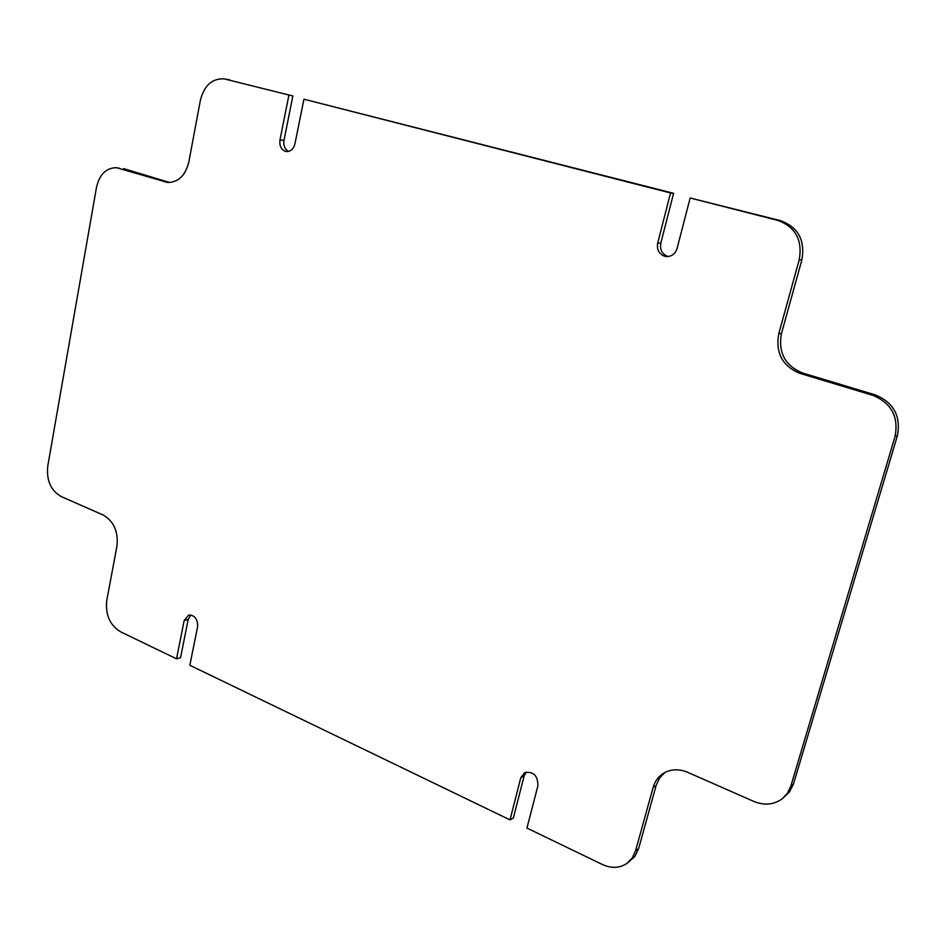 <?xml version="1.0" encoding="UTF-8"?>
<svg xmlns="http://www.w3.org/2000/svg" width="946" height="946" viewBox="0 0 946 946"><rect width="100%" height="100%" fill="white"/><g stroke="black" fill="none" stroke-linecap="round" stroke-linejoin="round"><path stroke-width="1.42" d="M288.53 151.431C284.793 149.243 283.28 145.566 283.977 140.398L292.858 95.984L224.19 78.873C212.141 78.317 204.194 85.459 200.375 100.3L188.81 162.062C185.451 175.483 178.439 182.294 167.785 182.483L116.37 167.679C106.129 167.88 99.496 174.466 96.468 187.45L47.749 466.165C46.366 480.391 50.8 490.501 61.076 496.496L103.138 515.002C113.839 521.234 118.439 531.617 116.937 546.138L106.768 600.474C105.254 614.699 109.842 625.14 120.52 631.786L176.535 658.83L180.568 657.636L188.195 619.464L190.796 614.947M668.361 256.52L667.722 256.366C662.046 254.119 659.74 249.732 660.793 243.205L673.599 193.315L303.938 99.2L294.916 143.993C293.532 149.078 290.729 151.585 286.508 151.537L285.538 151.36C281.139 149.539 279.295 145.731 279.981 139.913L288.861 95.345M872.803 395.333L875.204 394.872C893.698 402.511 901.089 416.134 897.399 435.739L895.082 436.378C898.783 416.701 891.369 403.02 872.803 395.333L799.973 373.386C782.401 366.09 775.33 352.882 778.747 333.737L799.228 259.76C802.657 240.107 795.539 227.005 777.896 220.43L690.154 197.986L677.111 248.36C675.373 253.634 671.956 256.39 666.835 256.591L664.66 256.26C658.972 254.001 656.654 249.602 657.707 243.063L670.537 192.972L303.938 99.2M673.599 193.315L670.537 192.972M690.154 197.986L780.616 220.678C798.211 227.229 805.306 240.284 801.889 259.843L799.228 259.76M176.535 658.83L184.163 620.541L188.68 615.066C194.817 615.137 197.785 619.051 197.596 626.808L189.839 665.263L510 819.886L513.359 817.971L524.143 775.933L526.402 772.007M224.19 78.873L292.858 95.984M626.891 863.45L632.259 857.987L635.594 850.738L638.633 848.621L634.66 856.745L626.891 863.45C619.559 868.227 611.423 868.594 602.484 864.549L526.946 828.069L537.919 785.712C537.86 775.554 533.414 771.203 524.604 772.657L520.797 777.707L524.143 775.933M897.399 435.739L793.481 783.962L789.437 792.074L782.129 798.873L787.474 793.174L790.88 785.949L793.481 783.962M895.082 436.378L790.88 785.949M510 819.886L520.797 777.707M635.594 850.738L653.118 787.427C654.88 781.29 658.321 776.595 663.418 773.32C670.761 769.015 678.826 768.672 687.647 772.303L753.796 801.416C764.285 805.685 773.722 804.833 782.129 798.873M116.37 167.679L119.35 168.258M164.509 181.869L168.695 182.2L123.607 168.625M168.695 182.2L169.89 182.507M778.747 333.737L781.455 333.536L801.889 259.843M781.455 333.536C778.05 352.598 785.097 365.747 802.598 373.02L799.973 373.386M875.204 394.872L802.598 373.02M664.943 772.456L659.492 778.144L656.122 785.523L653.118 787.427M638.633 848.621L656.122 785.523M279.981 139.913L283.977 140.398M657.707 243.063L660.793 243.205M777.896 220.43L780.616 220.678M229.689 79.842L225.574 79.157M184.163 620.541L188.195 619.464"/></g></svg>
